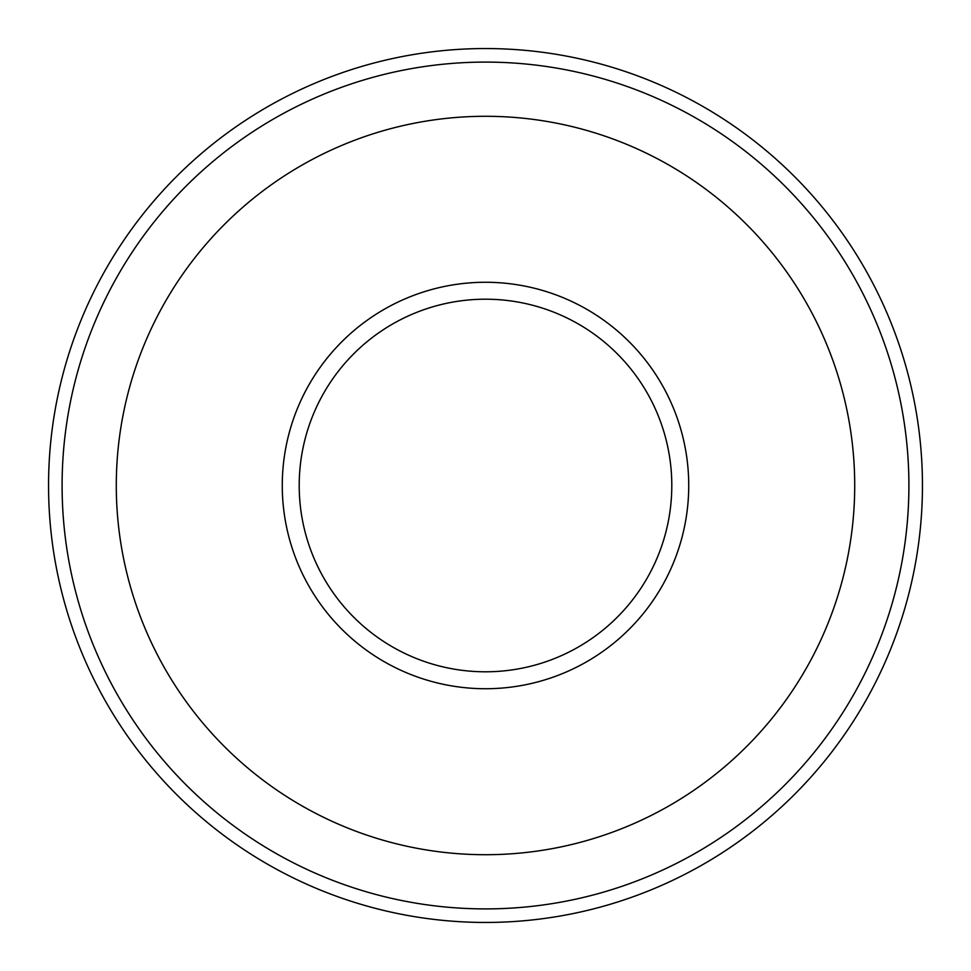 <?xml version="1.0" encoding="UTF-8"?>
<svg xmlns="http://www.w3.org/2000/svg" width="971" height="971" viewBox="0 0 971 971"><rect width="100%" height="100%" fill="white"/><g stroke="black" fill="none" stroke-linecap="round" stroke-linejoin="round"><path stroke-width="1.46" d="M282.27 485.5A203.23 203.23 0 0 0 485.5 688.73A203.23 203.23 0 0 0 688.73 485.5A203.23 203.23 0 0 0 485.5 282.27A203.23 203.23 0 0 0 282.27 485.5M922.45 485.5A436.95 436.95 0 0 0 485.5 48.55A436.95 436.95 0 0 0 48.55 485.5A436.95 436.95 0 0 0 485.5 922.45A436.95 436.95 0 0 0 922.45 485.5M908.905 485.5A423.405 423.405 0 0 0 485.5 62.095A423.405 423.405 0 0 0 62.095 485.5A423.405 423.405 0 0 0 485.5 908.905A423.405 423.405 0 0 0 908.905 485.5M854.711 485.5A369.211 369.211 0 0 0 485.5 116.289A369.211 369.211 0 0 0 116.289 485.5A369.211 369.211 0 0 0 485.5 854.711A369.211 369.211 0 0 0 854.711 485.5M299.202 485.5A186.298 186.298 0 0 0 485.5 671.798A186.298 186.298 0 0 0 671.798 485.5A186.298 186.298 0 0 0 485.5 299.202A186.298 186.298 0 0 0 299.202 485.5"/></g></svg>
